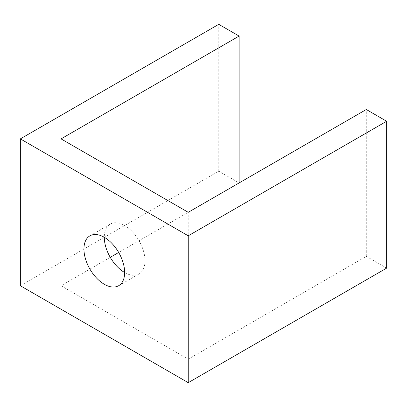 <?xml version="1.0" encoding="UTF-8"?>
<svg xmlns="http://www.w3.org/2000/svg" width="407" height="407" viewBox="0 0 407 407"><rect width="100%" height="100%" fill="white"/><g stroke="black" fill="none" stroke-linecap="round" stroke-linejoin="round"><path stroke-width="0.31" stroke-dasharray="2.04 1.53" d="M110.256 257.336L61.05 285.745L188.238 359.172L366.3 256.369L366.3 109.508M366.3 256.369L386.65 268.121M20.35 285.745L218.763 171.189L239.113 182.941L118.686 252.467M188.238 359.172L188.238 212.312M218.763 171.189L218.763 24.328M124.644 272.527A28.78 16.616 -120 0 0 139.031 273.952A28.78 16.616 -120 0 0 144.994 260.775A28.78 16.616 -120 0 0 132.433 231.812A28.78 16.616 -120 0 0 110.256 224.104A28.78 16.616 -120 0 0 104.294 237.276M61.05 285.745L61.05 138.879M110.256 224.104L89.906 235.851M139.031 273.952L118.681 285.699"/><path stroke-width="0.61" d="M188.238 235.811L188.238 382.672L386.65 268.121L386.65 121.255L188.238 235.811L20.35 138.879L218.763 24.328L239.113 36.075L61.05 138.879L188.238 212.312L366.3 109.508L386.65 121.255M188.238 382.672L20.35 285.745L20.35 138.879M124.644 272.527A28.78 16.616 -120 0 0 112.083 243.564A28.78 16.616 -120 0 0 89.906 235.851A28.78 16.616 -120 0 0 89.906 269.083A28.78 16.616 -120 0 0 118.681 285.699A28.78 16.616 -120 0 0 124.644 272.527A28.78 16.616 -120 0 1 104.294 237.276M118.686 252.467L110.256 257.336M239.113 182.936L239.113 36.075"/></g></svg>
